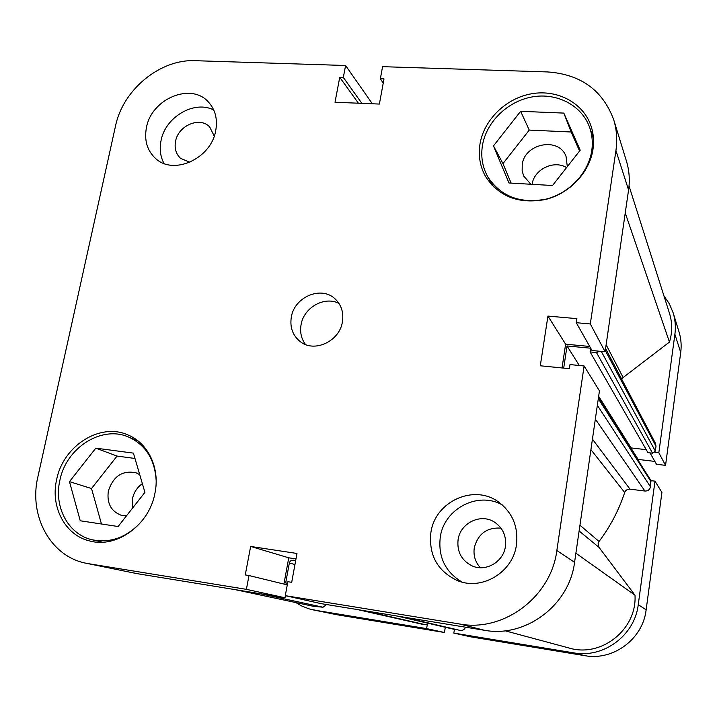 <?xml version="1.0" encoding="UTF-8"?>
<svg xmlns="http://www.w3.org/2000/svg" width="717" height="717" viewBox="0 0 717 717"><rect width="100%" height="100%" fill="white"/><g stroke="black" fill="none" stroke-linecap="round" stroke-linejoin="round"><path stroke-width="1.08" d="M141.975 520.945C127.554 537.158 110.956 543.432 92.17 539.776C68.24 534.497 53.623 506.811 59.887 480.273C66.161 447.758 101.635 425.127 128.46 436.985C145.542 444.791 154.773 459.221 156.145 480.282M482.46 145.354C486.341 121.89 507.627 101.178 532.355 96.885C557.064 92.466 581.881 105.39 589.634 127.438C592.224 134.868 592.923 142.647 591.74 150.776C588.406 173.129 569.092 193.482 545.843 199.174C520.21 203.897 500.905 196.539 487.945 177.099C482.478 167.375 480.65 156.79 482.46 145.354M214.231 136.06L209.669 126.927C199.926 116.279 178.264 125.484 175.566 141.267C174.285 148.231 175.916 153.904 180.487 158.296L189.826 162.284M458.082 539.731C456.872 551.651 461.443 560.327 471.795 565.749C485.427 572.336 503.468 562.047 505.404 546.488C506.534 536.02 502.895 527.9 494.506 522.137C480.802 512.96 460.215 522.989 458.082 539.731M500.977 528.115C486.861 527.255 477.961 533.842 474.278 547.86C473.247 555.496 475.281 562.11 480.372 567.721M430.881 532.65C428.605 555.254 437.531 571.27 457.652 580.698C482.093 590.898 513.058 572.157 516.455 544.795C518.445 526.816 512.503 512.574 498.638 502.061C473.991 483.59 434.914 501.524 430.881 532.65M502.366 504.983C478.051 490.894 444.02 508.765 440.265 537.194C438.033 557.082 445.338 572.067 462.178 582.132M146.474 127.438C144.054 140.236 147.102 150.588 155.625 158.511C173.568 175.683 211.04 158.672 215.683 130.844C217.798 119.228 215.333 109.567 208.28 101.877C190.928 82.213 151.484 98.821 146.474 127.438M213.747 110.006C194.477 99.905 165.358 116.916 161.056 140.505C159.335 148.939 160.33 156.593 164.023 163.476M291.326 317.084C289.731 327.337 292.697 335.511 300.217 341.606C314.297 353.078 339.571 341.373 342.403 321.879C343.828 312.531 341.373 304.85 335.036 298.828C321.297 285.509 294.364 296.892 291.326 317.084M338.989 303.452C324.577 295.762 303.775 307.485 301.077 324.667C299.787 332.177 301.283 338.8 305.55 344.545M56.661 479.521C50.163 506.982 65.301 535.644 90.1 541.057C116.961 548.308 149.199 524.799 154.89 493.466C160.33 468.326 148.186 442.837 127.626 434.816C99.905 422.474 63.177 445.866 56.661 479.521M480.014 143.866C478.131 155.741 480.04 166.72 485.741 176.803C499.166 196.834 519.117 204.381 545.592 199.469C569.594 193.554 589.535 172.528 592.968 149.432C594.196 141.079 593.488 133.093 590.844 125.457C582.885 102.603 557.226 89.204 531.656 93.757C506.068 98.175 484.038 119.596 480.014 143.866M491.468 183.202L492.059 185.3M530.867 184.251L523.661 175.988L522.164 170.915L522.218 164.632C524.53 143.319 558.973 136.615 566.036 156.369L567.317 166.64M126.425 515.908L121.119 515.227C110.938 511.221 106.69 503.128 108.366 490.957C113.295 476.151 122.508 470.101 136.015 472.79L139.725 474.645M142.36 483.625C137.225 487.273 133.927 492.265 132.493 498.611L132.502 508.174M593.246 136.015L592.018 134.196M566.555 167.617C554.017 159.613 533.95 169.418 532.122 184.323M285.402 595.693L285.016 597.763L136.705 573.582L86.3 563.284L136.705 573.582M285.016 597.763L246.388 589.347L88.783 563.732M615.93 150.561C617.462 139.905 616.719 129.643 613.716 119.775L626.443 161.128C629.275 170.404 629.983 180.012 628.576 189.969L615.93 150.561L590.315 323.95L576.253 322.695L576.853 318.635L547.94 316.08L540.286 365.778L569.361 368.681L569.979 364.568L584.113 365.966L599.439 390.873L574.568 562.316C569.343 605.282 525.471 638.049 484.405 630.27L321.512 603.714L285.294 595.675L287.858 581.711L291.694 582.321L296.981 553.47L250.654 546.444L245.25 574.935L248.996 575.536L246.388 589.347M584.113 365.966L556.849 550.531L574.568 562.316M613.716 119.775C602.746 90.234 580.725 74.29 547.663 71.942L382.573 66.672L380.351 78.736L384.007 78.861L379.383 104.064L335.009 102.253L339.741 77.319L343.326 77.445L345.585 65.498L195.257 60.694C160.214 58.937 122.912 89.661 115.545 125.914L37.884 476.859C28.519 515.747 50.513 556.625 86.3 563.284M628.576 189.969L605.112 351.76L592.009 350.514L576.253 322.695M589.715 346.454L565.623 344.187L562.038 367.955M295.987 558.91L288.754 557.808L283.914 584.059M484.405 630.27L459.624 624.005L285.294 595.675M459.624 624.005C503.71 632.349 551.086 596.894 556.849 550.531M372.338 103.777L345.585 65.498M605.112 351.76L590.315 323.95M383.228 83.1L380.351 78.736M358.41 103.212L339.741 77.319M361.861 103.347L343.326 77.445M565.623 344.187L547.94 316.08M287.275 584.884L248.996 575.536M288.754 557.808L250.654 546.444M579.569 151.027L571.162 132L529.254 130.091L502.958 163.593L511.122 183.104M134.975 458.468L117.05 456.075L91.534 488.546L101.473 524.002M493.475 145.901L520.632 111.314L563.822 113.089L580.214 150.203L552.52 185.506L508.98 182.987L493.475 145.901L502.958 163.593M563.822 113.089L571.162 132M520.632 111.314L529.254 130.091M144.924 492.355L118.09 526.52L80.25 520.784L69.468 481.636L95.8 448.143L133.407 453.126L144.924 492.355M95.8 448.143L117.05 456.075M69.468 481.636L91.534 488.546M598.48 397.487L650.803 480.345L650.471 486.852C649.781 489.729 647.926 491.127 644.924 491.037L630.028 489.164C627.447 489.03 625.672 490.15 624.695 492.507C618.861 510.172 610.31 526.493 599.027 541.478L598.086 543.746L599.018 547.367L634.993 595.182C637.135 629.401 601.357 657.901 569.074 648.016L505.046 630.781M629.042 185.981L669.544 313.517C672.438 322.892 672.412 332.401 669.454 342.063L623.127 377.518L621.729 379.203M605.578 348.507L655.508 443.438L656.001 446.225L605.291 350.488M601.276 351.393L655.338 451.101L656.001 446.225M655.338 451.101L652.569 453.198L647.944 452.651L590.1 351.948L590.656 348.202L567.03 345.961L563.696 368.117M646.232 449.676L631.103 447.919L630.969 448.932M465.512 627.196C464.517 629.571 462.788 630.655 460.314 630.449L402.721 616.952M397.245 616.064L460.314 630.449M428.56 623.369L426.05 624.83L421.399 624.068L357.64 609.602M326.54 604.539L323.026 607.227L313.239 606.277L234.826 589.58M294.947 564.557L289.363 562.944L285.68 582.939L287.58 583.244M289.363 562.944L290.152 561.277L291.622 560.264L295.619 560.909M295.682 560.551L293.002 560.138M652.569 453.198L596.472 352.558L590.1 351.948M596.472 352.558L599.591 351.231M634.993 595.182L575.894 553.21M323.026 607.227L260.567 593.775M669.454 342.063L625.242 212.985M631.103 447.919L598.65 396.277M579.309 365.491L567.03 345.961M654.827 452.275L658.833 452.741L674.894 334.283C675.853 326.943 675.28 319.8 673.164 312.854L669.391 303.883L663.924 295.843M658.833 452.741L665.546 465.36L680.72 352.45L674.894 334.283M453.834 633.093L470.451 636.786L584.74 655.661L573.663 652.855L453.834 633.093L454.426 629.409M295.888 602.585L301.588 605.937L308.973 608.85L337.295 614.801L312.836 609.817M427.269 624.686L426.624 628.612L314.629 610.149M573.663 652.855C603.553 658.52 634.796 635.352 638.255 604.637L654.988 481.152L650.964 480.659M673.164 312.854L679.053 331.98C681.078 338.621 681.634 345.451 680.72 352.45M650.041 452.902L656.485 464.275L665.546 465.36M638.04 460.144L638.139 459.427L654.863 461.416M638.255 604.637L646.134 609.871L661.916 492.418L654.988 481.152M646.134 609.871C642.88 639.062 613.205 661.056 584.74 655.661M426.624 628.612L444.459 632.493L445.302 627.276M444.459 632.493L337.295 614.801M631.068 448.188L638.139 459.427M599.018 547.367L579.112 530.974M624.695 492.507L590.916 449.622M579.954 525.194L599.027 541.478M606.125 344.76L623.127 377.518M426.05 624.83L363.152 610.508M357.792 609.629L421.399 624.068M592.439 439.145L630.028 489.164M644.924 491.037L595.343 419.122M651.144 481.923L598.31 398.634M597.342 405.293L650.471 486.852M128.46 436.985L137.942 440.856M589.634 127.438L593.443 138.229M487.945 177.099L493.574 186.841M92.17 539.776L102.28 542.204M455.438 629.643L397.164 616.046"/></g></svg>
